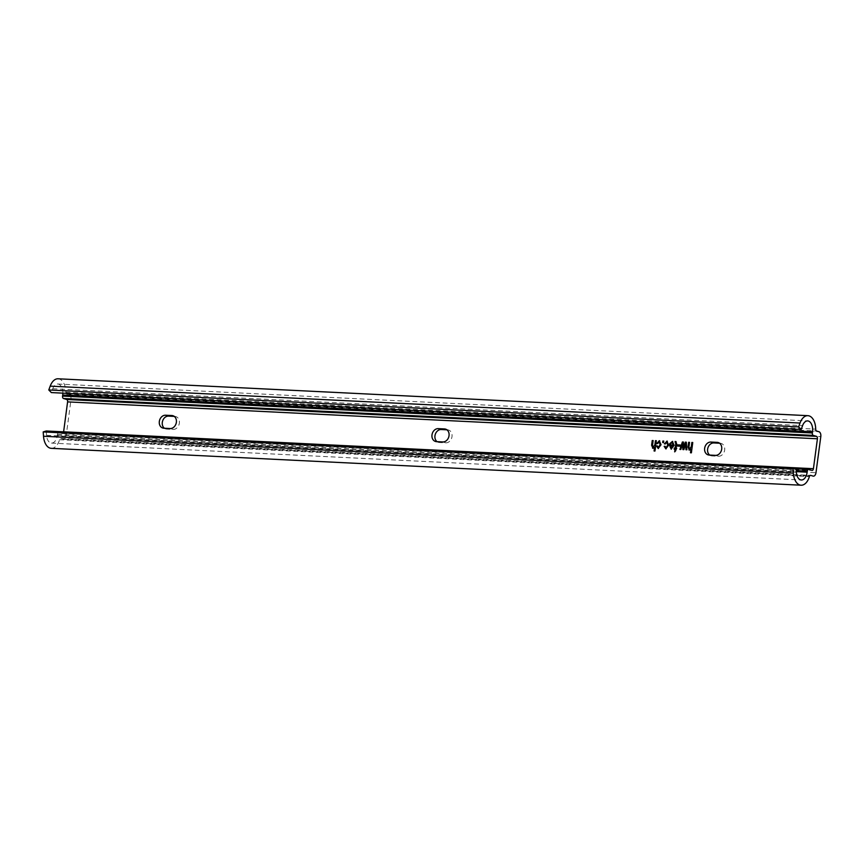 <?xml version="1.0" encoding="UTF-8"?>
<svg xmlns="http://www.w3.org/2000/svg" width="864" height="864" viewBox="0 0 864 864"><rect width="100%" height="100%" fill="white"/><g stroke="black" fill="none" stroke-linecap="round" stroke-linejoin="round"><path stroke-width="0.65" stroke-dasharray="4.32 3.24" d="M174.269 416.394L174.841 416.426A6.599 5.324 106.8 0 1 175.878 416.61A6.599 5.324 106.8 0 1 179.345 423.187A6.599 5.324 106.8 0 1 173.113 429.43L166.806 429.116A6.599 5.324 106.8 0 1 165.769 428.933A6.599 5.324 106.8 0 1 164.408 428.252M446.926 429.808L447.509 429.84A6.599 5.324 106.8 0 1 448.535 430.024A6.599 5.324 106.8 0 1 452.002 436.601A6.599 5.324 106.8 0 1 445.77 442.843L439.463 442.53A6.599 5.324 106.8 0 1 438.426 442.357A6.599 5.324 106.8 0 1 437.065 441.666M719.582 443.232L720.166 443.254A6.599 5.324 106.8 0 1 721.202 443.437A6.599 5.324 106.8 0 1 724.669 450.014A6.599 5.324 106.8 0 1 718.427 456.257L712.12 455.944A6.599 5.324 106.8 0 1 711.083 455.771A6.599 5.324 106.8 0 1 709.733 455.08M58.082 378.788A14.666 8.521 -87.2 0 1 65.891 392.256A2.095 1.22 92.8 0 0 66.841 394.146L69.163 394.848A4.19 2.43 -87.2 0 1 70.988 399.686L66.172 435.791L815.983 472.684M62.845 393.152A9.428 5.476 92.8 0 0 57.823 384.016A9.428 5.476 92.8 0 0 52.758 388.746L51.354 392.58M51.268 448.33A14.666 8.521 92.8 0 0 59.562 439.711A2.095 1.22 -87.2 0 1 60.75 438.48A2.095 1.22 -87.2 0 1 60.923 438.502L63.245 439.204A4.19 2.43 92.8 0 0 63.59 439.268A4.19 2.43 92.8 0 0 66.172 435.791M63.601 431.838A2.095 1.22 -87.2 0 1 62.316 433.544A2.095 1.22 -87.2 0 1 62.143 433.512L58.936 432.54A2.095 1.22 92.8 0 0 58.763 432.518A2.095 1.22 92.8 0 0 57.478 434.246L57.337 435.283A9.428 5.476 -87.2 0 1 51.527 443.092A9.428 5.476 -87.2 0 1 46.537 435.337L46.224 430.985M691.373 452.822L690.671 452.79M691.157 449.15L689.526 450.079M689.537 442.4L689.083 447.152L689.872 449.021M692.928 442.562L691.546 452.876M686.88 449.777L686.146 449.734M685.8 443.826L684.061 449.68L682.906 449.572M682.895 443.826L680.994 449.528L680.098 449.442M683.446 442.098L683.802 447.908M686.318 442.238L687.053 449.831M680 446.202L677.344 446.062M680.346 445.046L680.184 446.256M675.896 441.59L676.814 443.934L676.242 448.211M676.728 448.243L675.853 451.159L674.881 451.71M675.216 449.248L674.341 449.15M672.408 442.508L670.691 443.891L669.643 443.664M672.386 441.418L674.287 445.36L670.82 449.086M673.229 446.18L670.302 446.029L671.479 448.114M668.671 445.111L665.507 448.826M667.084 441.158L668.855 445.165M665.075 446.342L666.166 447.854M666.77 442.174L665.442 444.042L664.567 443.869M663.563 442.552L662.861 442.519M663.746 441.126L663.736 442.606M661.036 444.733L657.871 448.448M659.448 440.78L661.219 444.787M657.439 445.964L658.53 447.476M659.135 441.796L657.806 443.664L656.932 443.491M654.966 451.03L654.264 450.997M654.75 447.358L653.119 448.286M653.314 440.618L652.676 445.36L653.465 447.228M656.338 440.759L655.139 451.084M170.143 428.533L173.113 429.43M442.8 441.947L445.77 442.843M715.457 455.36L718.427 456.257M70.988 399.686L820.8 436.579M69.163 394.848L818.975 431.73M66.841 394.146L816.653 431.039M65.891 392.256L815.702 429.138M52.758 388.746L802.57 425.639M60.923 438.502L810.389 475.384M59.562 439.711L809.374 476.593M46.537 435.337L796.349 472.23M57.337 435.283L796.316 471.636M57.478 434.246L796.241 470.599M58.936 432.54L796.111 468.817M62.143 433.512L811.966 470.405M63.245 439.204L809.676 475.934L63.59 439.268M709.15 455.047L712.12 455.944M719.194 442.962L720.166 443.254M436.493 441.634L439.463 442.53M446.526 429.548L447.509 429.84M163.836 428.22L166.806 429.116M173.869 416.135L174.841 416.426M57.823 384.016L807.635 420.908M60.75 438.48L810.562 475.362M51.527 443.092L801.338 479.984M58.763 432.518L796.111 468.796M62.316 433.544L812.128 470.426M708.113 454.874L711.083 455.771M718.232 442.541L721.202 443.437M435.456 441.461L438.426 442.357M445.565 429.127L448.535 430.024M162.799 428.047L165.769 428.933M172.908 415.714L175.878 416.61"/><path stroke-width="1.3" d="M170.143 428.533A6.599 5.324 -73.2 0 0 176.375 422.291A6.599 5.324 -73.2 0 0 172.908 415.714A6.599 5.324 -73.2 0 0 171.871 415.53L165.564 415.228A6.599 5.324 -73.2 0 0 159.44 420.822A6.599 5.324 -73.2 0 0 162.799 428.047A6.599 5.324 -73.2 0 0 163.836 428.22L170.143 428.533M652.946 448.232L651.618 445.252L652.244 440.521L653.13 440.564L652.504 445.306L653.292 447.174L654.912 444.766L655.452 440.672L656.338 440.716L654.966 451.03L654.08 450.986L654.566 447.304L652.536 448.168M653.152 447.163L655.085 444.82L655.636 440.726L656.338 440.759M656.932 443.491L659.275 440.726L661.036 444.733L658.217 448.492L656.532 445.986L657.428 445.9L658.357 447.422L660.15 444.712L659.135 441.796L657.623 443.61L656.759 443.437L659.696 440.791M658.238 447.412L660.334 444.766L659.308 441.85M663.757 441.083L663.563 442.552L662.677 442.508L662.872 441.04L663.757 441.083M664.567 443.869L666.911 441.104L668.671 445.111L665.852 448.87L664.168 446.364L665.064 446.267L665.993 447.8L667.786 445.09L666.77 442.174L665.258 443.988L664.394 443.815L667.332 441.169M665.874 447.79L667.969 445.133L666.943 442.228M669.827 443.718L672.386 441.418L674.104 445.306L671.155 449.129L669.373 444.863L673.25 445.057L672.062 442.433L670.518 443.848L669.643 443.664L672.689 441.439M813.424 468.698L817.42 438.782A2.095 1.22 92.8 0 0 816.502 436.352L813.294 435.391A2.095 1.22 -87.2 0 1 812.376 432.972L812.516 431.935A9.428 5.476 92.8 0 0 807.635 420.908A9.428 5.476 92.8 0 0 802.57 425.639L801.166 429.473L798.606 426.87L800.01 423.036A14.666 8.521 -87.2 0 1 807.894 415.67A14.666 8.521 -87.2 0 1 815.702 429.138A2.095 1.22 92.8 0 0 816.653 431.039L818.975 431.73A4.19 2.43 -87.2 0 1 820.8 436.579L815.983 472.684A4.19 2.43 92.8 0 1 813.402 476.15A4.19 2.43 92.8 0 1 813.056 476.096L810.734 475.394A2.095 1.22 -87.2 0 0 810.562 475.362A2.095 1.22 -87.2 0 0 809.374 476.593A14.666 8.521 92.8 0 1 801.079 485.212A14.666 8.521 92.8 0 1 793.325 473.148L793.012 468.796L796.046 467.878L796.349 472.23A9.428 5.476 -87.2 0 0 801.338 479.984A9.428 5.476 -87.2 0 0 807.149 472.176L807.289 471.139A2.095 1.22 92.8 0 1 808.574 469.4A2.095 1.22 92.8 0 1 808.747 469.433L811.966 470.405A2.095 1.22 -87.2 0 0 812.128 470.426A2.095 1.22 -87.2 0 0 813.424 468.698L63.612 431.806L67.597 401.89A2.095 1.22 92.8 0 0 66.69 399.47L63.482 398.498A2.095 1.22 -87.2 0 1 62.564 396.079L62.705 395.053A9.428 5.476 92.8 0 0 62.845 393.152M709.15 455.047L715.457 455.36A6.599 5.324 -73.2 0 0 721.688 449.129A6.599 5.324 -73.2 0 0 718.232 442.541A6.599 5.324 -73.2 0 0 717.196 442.357L710.888 442.055A6.599 5.324 -73.2 0 0 704.765 447.649A6.599 5.324 -73.2 0 0 708.113 454.874A6.599 5.324 -73.2 0 0 709.15 455.047M436.493 441.634L442.8 441.947A6.599 5.324 -73.2 0 0 449.032 435.715A6.599 5.324 -73.2 0 0 445.565 429.127A6.599 5.324 -73.2 0 0 444.528 428.944L438.232 428.641A6.599 5.324 -73.2 0 0 432.108 434.236A6.599 5.324 -73.2 0 0 435.456 441.461A6.599 5.324 -73.2 0 0 436.493 441.634M689.342 450.025L688.025 447.044L688.651 442.303L689.537 442.346L688.91 447.098L689.688 448.967L691.319 446.558L691.859 442.465L692.744 442.508L691.373 452.822L690.487 452.779L690.973 449.096L688.943 449.96M689.558 448.956L691.492 446.612L692.042 442.519L692.744 442.552M686.318 442.195L686.88 449.777L685.973 449.723L685.616 443.772L683.878 449.626L682.906 449.572L682.722 443.772L680.821 449.474L679.903 449.431L682.387 442.001L683.446 442.055L683.629 447.854L685.325 442.141L686.318 442.195M680.162 444.992L680 446.202L677.344 446.062L677.506 444.863L680.162 444.992L677.689 444.917L677.527 446.072M675.065 441.504L675.896 441.59L676.642 443.88L676.069 448.157L676.728 448.189L674.676 451.872L675.032 449.194L674.147 449.15L674.298 448.07L675.184 448.114L675.778 443.675L675.065 441.504L676.058 441.59M674.341 449.15L674.471 448.124L675.356 448.168L675.983 442.93L675.41 442.595M164.408 428.252A6.599 5.324 106.8 0 1 162.67 420.8A6.599 5.324 106.8 0 1 168.534 416.113L174.269 416.394M437.065 441.666A6.599 5.324 106.8 0 1 435.326 434.225A6.599 5.324 106.8 0 1 441.202 429.527L446.926 429.808M709.733 455.08A6.599 5.324 106.8 0 1 707.983 447.638A6.599 5.324 106.8 0 1 713.858 442.94L719.582 443.232M798.606 426.87L48.794 389.977L51.354 392.58L801.166 429.473M48.794 389.977L50.198 386.143A14.666 8.521 -87.2 0 1 58.082 378.788L807.894 415.67M796.046 467.878L46.224 430.985L43.2 431.914L43.513 436.255A14.666 8.521 92.8 0 0 51.268 448.33L801.079 485.212M43.2 431.914L793.012 468.796M690.671 452.79L690.973 449.096M689.526 450.079L688.198 447.098L688.835 442.357L689.537 442.4M686.146 449.734L685.616 443.772M683.078 449.582L682.722 443.772M680.098 449.442L682.56 442.055L683.446 442.098M683.629 447.854L685.508 442.195L686.318 442.238M676.069 448.157L676.728 448.243M674.881 451.71L675.032 449.194M675.205 442.595L675.238 441.558M671.339 449.183L669.503 445.252L673.423 445.111L672.235 442.487M670.291 447.358L671.479 448.114L670.475 447.412L671.479 448.114L673.229 446.18L670.118 445.986L671.296 448.06L673.056 446.126M664.168 446.364L665.075 446.342M666.025 448.924L664.34 446.418M662.861 442.519L663.044 441.094L663.746 441.126M656.532 445.986L657.439 445.964M658.39 448.546L656.705 446.04M654.264 450.997L654.566 447.304M653.119 448.286L651.791 445.306L652.428 440.575L653.13 440.608M67.597 401.89L817.42 438.782M66.69 399.47L816.502 436.352M63.482 398.498L813.294 435.391M62.564 396.079L812.376 432.972M62.705 395.053L812.516 431.935M50.198 386.143L800.01 423.036M43.513 436.255L793.325 473.148M796.316 471.636L807.149 472.176M796.241 470.599L807.289 471.139M796.111 468.817L808.402 469.422M710.888 442.055L713.858 442.94M717.196 442.357L719.194 442.962M438.232 428.641L441.202 429.527M444.528 428.944L446.526 429.548M165.564 415.228L168.534 416.113M171.871 415.53L173.869 416.135M796.111 468.796L808.574 469.4"/></g></svg>
